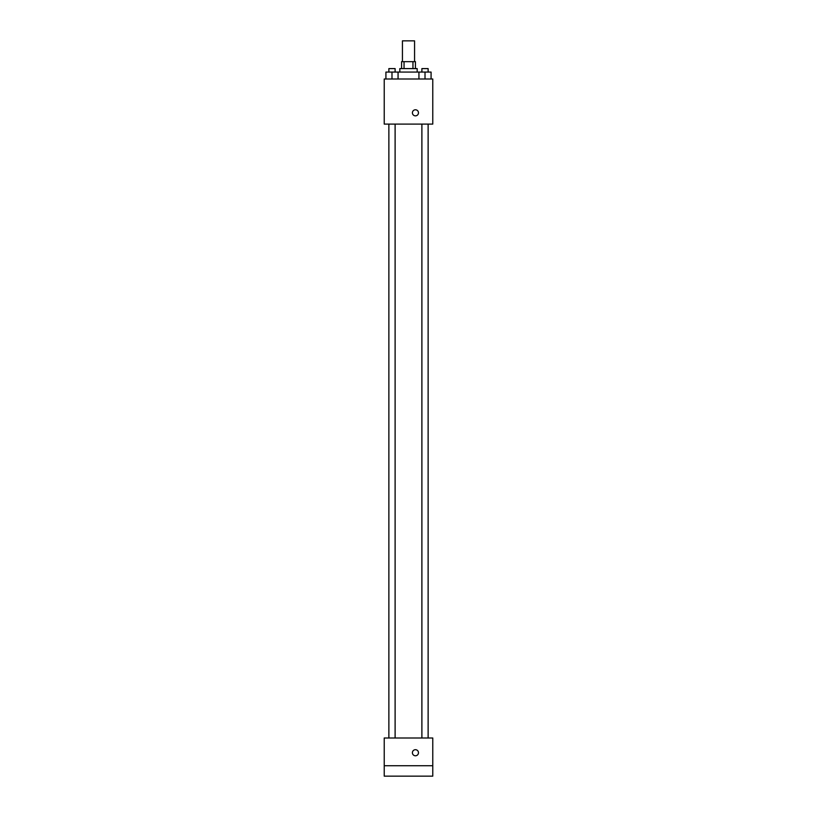 <?xml version="1.0" encoding="UTF-8"?>
<svg xmlns="http://www.w3.org/2000/svg" width="817" height="817" viewBox="0 0 817 817"><rect width="100%" height="100%" fill="white"/><g stroke="black" fill="none" stroke-linecap="round" stroke-linejoin="round"><path stroke-width="1.23" d="M414.566 61.663L414.566 40.85L402.434 40.85L402.434 61.663M404.047 68.597L404.047 61.663L401.566 61.663L401.566 68.597M404.047 61.663L415.434 61.663L415.434 68.597M412.953 68.597L412.953 61.663M399.83 72.07L399.83 68.597L417.17 68.597L417.17 72.07M418.937 79.004L418.937 72.07L385.92 72.07L385.92 79.004M384.225 79.004L432.775 79.004L432.775 124.092L384.225 124.092L384.225 79.004M415.434 115.851A3.033 3.033 0 0 1 412.81 111.306A3.033 3.033 0 0 1 418.069 111.306A3.033 3.033 0 0 1 415.434 115.851M384.225 737.996L432.775 737.996L432.775 776.15L384.225 776.15L384.225 737.996M415.434 755.776A3.033 3.033 0 0 1 412.81 751.221A3.033 3.033 0 0 1 418.069 751.221A3.033 3.033 0 0 1 415.434 755.776M384.225 765.743L432.775 765.743M418.937 72.07L431.08 72.07L431.08 79.004L431.08 72.07M425.014 79.004L425.014 72.07M428.128 72.07L428.128 68.597L421.889 68.597L421.889 72.07M391.986 79.004L391.986 72.07M398.063 79.004L398.063 72.07L398.063 79.004M395.111 72.07L395.111 68.597L388.872 68.597L388.872 72.07M421.889 124.092L421.889 737.996M428.128 124.092L428.128 737.996M395.111 737.996L395.111 124.092M388.872 737.996L388.872 124.092"/></g></svg>
